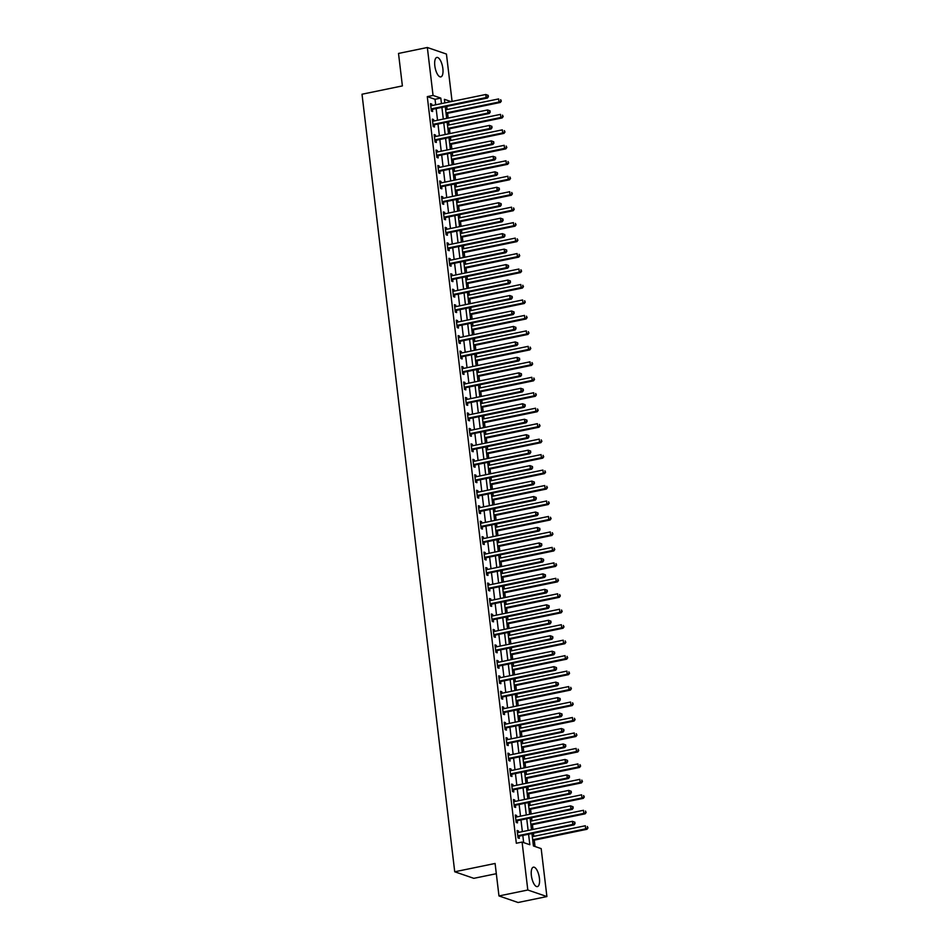 <?xml version="1.0" encoding="UTF-8"?>
<svg xmlns="http://www.w3.org/2000/svg" width="950" height="950" viewBox="0 0 950 950"><rect width="100%" height="100%" fill="white"/><g stroke="black" fill="none" stroke-linecap="round" stroke-linejoin="round"><path stroke-width="1.43" d="M531.371 875.508A9.927 3.753 -101.6 0 1 533.401 867.172A9.927 3.753 -101.6 0 1 539.422 878.275A9.927 3.753 -101.6 0 1 537.403 886.611A9.927 3.753 -101.6 0 1 531.371 875.508M434.815 65.787A9.927 3.753 -101.6 0 1 436.846 57.451A9.927 3.753 -101.6 0 1 442.866 68.554A9.927 3.753 -101.6 0 1 440.848 76.891A9.927 3.753 -101.6 0 1 434.815 65.787M496.316 873.703L473.824 878.334L454.729 871.779L362.009 94.228L402.384 85.916L398.513 53.438L427.346 47.5L446.441 54.055L452.081 101.424M535.028 846.509L534.268 840.144M533.817 836.356L533.437 833.221M532.986 829.445L532.416 824.683M531.964 820.895L531.596 817.76M531.145 813.984L530.575 809.21M530.124 805.434L529.756 802.299M529.304 798.511L528.734 793.749M528.283 789.961L527.903 786.837M527.452 783.049L526.894 778.288M526.442 774.499L526.062 771.364M525.611 767.588L525.041 762.826M524.59 759.038L524.222 755.903M523.771 752.115L523.201 747.353M522.749 743.577L522.381 740.442M521.93 736.654L521.36 731.892M520.909 728.104L520.529 724.981M520.077 721.193L519.508 716.431M519.056 712.643L518.688 709.508M518.237 705.731L517.667 700.969M517.216 697.181L516.847 694.046M516.396 690.258L515.826 685.496M515.375 681.72L514.995 678.585M514.544 674.797L513.986 670.035M513.534 666.247L513.154 663.112M512.703 659.336L512.133 654.574M511.682 650.786L511.314 647.651M510.863 643.874L510.293 639.101M509.841 635.324L509.473 632.189M509.022 628.401L508.452 623.639M508.001 619.851L507.621 616.728M507.169 612.94L506.599 608.178M506.148 604.39L505.78 601.255M505.329 597.479L504.759 592.717M504.308 588.929L503.939 585.794M503.488 582.006L502.918 577.244M502.467 573.467L502.087 570.332M501.636 566.544L501.077 561.783M500.626 557.994L500.246 554.871M499.795 551.083L499.225 546.321M498.774 542.533L498.406 539.398M497.954 535.622L497.384 530.86M496.933 527.072L496.565 523.937M496.114 520.149L495.544 515.387M495.093 511.611L494.713 508.476M494.261 504.688L493.691 499.926M493.24 496.137L492.872 493.003M492.421 489.226L491.851 484.464M491.399 480.676L491.031 477.541M490.58 473.765L490.01 468.991M489.559 465.215L489.179 462.08M488.728 458.292L488.169 453.53M487.718 449.742L487.338 446.619M486.887 442.831L486.317 438.069M485.866 434.281L485.497 431.146M485.046 427.369L484.476 422.608M484.025 418.819L483.657 415.684M483.206 411.896L482.636 407.134M482.184 403.358L481.804 400.223M481.353 396.435L480.783 391.673M480.332 387.885L479.964 384.762M479.512 380.974L478.942 376.212M478.491 372.424L478.123 369.289M477.672 365.512L477.102 360.751M476.651 356.963L476.271 353.827M475.819 350.039L475.261 345.277M474.81 341.501L474.43 338.366M473.979 334.578L473.409 329.816M472.957 326.028L472.589 322.893M472.138 319.117L471.568 314.355M471.117 310.567L470.749 307.432M470.298 303.656L469.728 298.882M469.276 295.106L468.896 291.971M468.445 288.183L467.875 283.421M467.424 279.632L467.056 276.509M466.604 272.721L466.034 267.959M465.583 264.171L465.215 261.036M464.764 257.26L464.194 252.498M463.742 248.71L463.363 245.575M462.911 241.787L462.353 237.025M461.902 233.249L461.522 230.114M461.071 226.326L460.501 221.564M460.049 217.776L459.681 214.652M459.23 210.864L458.66 206.102M458.209 202.314L457.841 199.179M457.389 195.403L456.819 190.641M456.368 186.853L455.988 183.718M455.537 179.93L454.967 175.168M454.516 171.392L454.147 168.257M453.696 164.469L453.126 159.707M452.675 155.919L452.307 152.784M451.856 149.007L451.286 144.246M450.834 140.458L450.454 137.322M450.003 133.546L449.445 128.773M448.994 124.996L448.614 121.861M448.162 118.073L447.593 113.311M447.141 109.523L446.773 106.4M531.964 833.53L533.437 845.963L541.179 848.623L546.903 896.562L527.808 890.008L522.084 842.068L529.827 844.728L528.58 834.231M527.808 890.008L498.976 895.945L518.071 902.5L546.903 896.562M435.694 104.797L435.029 99.287L427.286 96.627L516.325 843.256L522.084 842.068M523.664 842.602L522.809 835.418M522.357 831.63L520.968 819.957M520.517 816.169L519.128 804.484M518.676 800.707L517.275 789.023M516.824 785.234L515.434 773.561M514.983 769.773L513.594 758.088M513.143 754.312L511.753 742.627M511.302 738.839L509.901 727.166M509.449 723.377L508.06 711.704M507.609 707.916L506.219 696.231M505.768 692.455L504.367 680.77M503.916 676.982L502.526 665.309M502.075 661.521L500.686 649.847M500.234 646.059L498.845 634.374M498.394 630.598L496.992 618.913M496.541 615.125L495.152 603.452M494.701 599.664L493.311 587.979M492.86 584.202L491.459 572.518M491.008 568.729L489.618 557.056M489.167 553.268L487.777 541.595M487.326 537.807L485.937 526.122M485.486 522.346L484.084 510.661M483.633 506.872L482.244 495.199M481.793 491.411L480.403 479.738M479.952 475.95L478.551 464.265M478.099 460.489L476.71 448.804M476.259 445.016L474.869 433.343M474.418 429.554L473.029 417.869M472.577 414.093L471.176 402.408M470.725 398.62L469.336 386.947M468.884 383.159L467.495 371.486M467.044 367.697L465.642 356.012M465.191 352.236L463.802 340.551M463.351 336.763L461.961 325.09M461.51 321.302L460.109 309.629M459.657 305.841L458.268 294.156M457.817 290.379L456.428 278.694M455.976 274.906L454.587 263.233M454.136 259.445L452.734 247.76M452.283 243.984L450.894 232.299M450.442 228.511L449.053 216.838M448.602 213.049L447.201 201.376M446.749 197.588L445.36 185.903M444.909 182.127L443.519 170.442M443.068 166.654L441.679 154.981M441.228 151.192L439.826 139.519M439.375 135.731L437.986 124.046M437.534 120.27L436.145 108.585M431.941 105.569L431.775 104.096L430.481 103.657L431.371 111.079L432.654 111.518L432.416 109.511M433.794 121.03L433.616 119.558L432.321 119.118L433.212 126.54L434.506 126.991L434.257 124.972M435.634 136.503L435.456 135.031L434.174 134.579L435.053 142.001L436.347 142.452L436.109 140.434M437.475 151.964L437.309 150.492L436.014 150.053L436.893 157.474L438.188 157.914L437.95 155.907M439.327 167.426L439.149 165.953L437.855 165.514L438.746 172.936L440.028 173.375L439.791 171.368M441.168 182.899L440.99 181.426L439.696 180.975L440.586 188.397L441.881 188.848L441.631 186.829M443.009 198.36L442.831 196.888L441.548 196.436L442.427 203.87L443.721 204.309L443.484 202.291M444.849 213.821L444.683 212.349L443.389 211.909L444.279 219.331L445.562 219.771L445.324 217.764M446.702 229.283L446.524 227.81L445.229 227.371L446.12 234.792L447.414 235.232L447.165 233.225M448.543 244.756L448.364 243.283L447.082 242.832L447.961 250.254L449.255 250.705L449.017 248.686M450.383 260.217L450.217 258.744L448.923 258.305L449.801 265.727L451.096 266.166L450.858 264.147M452.236 275.678L452.058 274.206L450.763 273.766L451.654 281.188L452.936 281.627L452.699 279.621M454.076 291.139L453.898 289.667L452.604 289.228L453.494 296.649L454.789 297.101L454.539 295.082M455.917 306.613L455.739 305.14L454.456 304.689L455.335 312.111L456.629 312.562L456.392 310.543M457.758 322.074L457.591 320.601L456.297 320.162L457.188 327.584L458.47 328.023L458.233 326.016M459.61 337.535L459.432 336.062L458.137 335.623L459.028 343.045L460.322 343.484L460.073 341.478M461.451 353.008L461.272 351.536L459.99 351.084L460.869 358.506L462.163 358.957L461.926 356.939M463.291 368.469L463.125 366.997L461.831 366.546L462.709 373.979L464.004 374.419L463.766 372.4M465.144 383.931L464.966 382.458L463.671 382.019L464.562 389.441L465.844 389.88L465.607 387.873M466.984 399.392L466.806 397.919L465.512 397.48L466.402 404.902L467.697 405.341L467.447 403.334M468.825 414.865L468.647 413.392L467.364 412.941L468.243 420.363L469.537 420.814L469.3 418.796M470.666 430.326L470.499 428.854L469.205 428.414L470.096 435.836L471.378 436.276L471.141 434.257M472.518 445.787L472.34 444.315L471.046 443.876L471.936 451.298L473.231 451.737L472.981 449.73M474.359 461.249L474.181 459.776L472.898 459.337L473.777 466.759L475.071 467.21L474.834 465.191M476.199 476.722L476.033 475.249L474.739 474.798L475.617 482.22L476.912 482.671L476.674 480.652M478.052 492.183L477.874 490.711L476.579 490.271L477.47 497.693L478.753 498.133L478.515 496.126M479.892 507.644L479.714 506.172L478.42 505.733L479.311 513.154L480.605 513.594L480.356 511.587M481.733 523.117L481.555 521.645L480.272 521.194L481.151 528.616L482.446 529.067L482.208 527.048M483.586 538.579L483.407 537.106L482.113 536.655L483.004 544.089L484.286 544.528L484.049 542.509M485.426 554.04L485.248 552.567L483.954 552.128L484.844 559.55L486.139 559.989L485.889 557.982M487.267 569.501L487.089 568.029L485.806 567.589L486.685 575.011L487.979 575.451L487.742 573.444M489.108 584.974L488.941 583.502L487.647 583.051L488.526 590.472L489.82 590.924L489.582 588.905M490.96 600.436L490.782 598.963L489.488 598.524L490.378 605.946L491.661 606.385L491.423 604.366M492.801 615.897L492.622 614.424L491.328 613.985L492.219 621.407L493.513 621.846L493.264 619.839M494.641 631.358L494.463 629.886L493.181 629.446L494.059 636.868L495.354 637.319L495.116 635.301M496.494 646.831L496.316 645.359L495.021 644.908L495.912 652.329L497.194 652.781L496.957 650.762M498.334 662.293L498.156 660.82L496.862 660.381L497.753 667.803L499.047 668.242L498.798 666.235M500.175 677.754L499.997 676.281L498.714 675.842L499.593 683.264L500.887 683.703L500.65 681.696M502.016 693.227L501.849 691.754L500.555 691.303L501.434 698.725L502.728 699.176L502.491 697.158M503.868 708.688L503.69 707.216L502.396 706.764L503.286 714.198L504.569 714.637L504.331 712.619M505.709 724.149L505.531 722.677L504.236 722.238L505.127 729.659L506.421 730.099L506.172 728.092M507.549 739.611L507.371 738.138L506.089 737.699L506.968 745.121L508.262 745.56L508.024 743.553M509.402 755.084L509.224 753.611L507.929 753.16L508.82 760.582L510.103 761.033L509.865 759.014M511.242 770.545L511.064 769.072L509.77 768.633L510.661 776.055L511.955 776.494L511.706 774.476M513.083 786.006L512.905 784.534L511.622 784.094L512.501 791.516L513.796 791.956L513.558 789.949M514.924 801.467L514.758 799.995L513.463 799.556L514.342 806.977L515.636 807.429L515.399 805.41M516.776 816.941L516.598 815.468L515.304 815.017L516.194 822.439L517.477 822.89L517.239 820.871M518.617 832.402L518.439 830.929L517.156 830.49L518.035 837.912L519.329 838.351L519.08 836.344M498.976 895.945L495.093 863.467L454.729 871.779M427.286 96.627L433.058 95.439L427.346 47.5M441.453 103.609L440.8 98.099L433.058 95.439M528.129 830.443L526.739 818.769M526.288 814.981L524.887 803.296M524.436 799.52L523.046 787.835M522.595 784.047L521.206 772.374M520.754 768.586L519.353 756.901M518.902 753.124L517.513 741.439M517.061 737.651L515.672 725.978M515.221 722.19L513.831 710.517M513.38 706.729L511.979 695.044M511.527 691.268L510.138 679.582M509.687 675.794L508.298 664.121M507.846 660.333L506.445 648.66M505.994 644.872L504.604 633.187M504.153 629.411L502.764 617.726M502.312 613.938L500.923 602.264M500.472 598.476L499.071 586.791M498.619 583.015L497.23 571.33M496.779 567.542L495.389 555.869M494.938 552.081L493.537 540.408M493.086 536.619L491.696 524.934M491.245 521.158L489.856 509.473M489.404 505.685L488.015 494.012M487.564 490.224L486.162 478.551M485.711 474.762L484.322 463.077M483.871 459.301L482.481 447.616M482.03 443.828L480.629 432.155M480.178 428.367L478.788 416.682M478.337 412.906L476.947 401.221M476.496 397.433L475.107 385.759M474.656 381.971L473.254 370.298M472.803 366.51L471.414 354.825M470.963 351.049L469.573 339.364M469.122 335.576L467.721 323.902M467.269 320.114L465.88 308.441M465.429 304.653L464.039 292.968M463.588 289.192L462.199 277.507M461.747 273.719L460.346 262.046M459.895 258.257L458.506 246.572M458.054 242.796L456.665 231.111M456.214 227.323L454.812 215.65M454.361 211.862L452.972 200.189M452.521 196.401L451.131 184.716M450.68 180.939L449.291 169.254M448.839 165.466L447.438 153.793M446.987 150.005L445.598 138.332M445.146 134.544L443.757 122.859M443.306 119.082L441.904 107.397M451.084 101.626L444.41 99.334L444.838 102.921M445.289 106.697L446.678 118.382M447.129 122.17L448.531 133.843M448.982 137.631L450.371 149.304M450.822 153.092L452.212 164.777M452.663 168.554L454.064 180.239M454.516 184.027L455.905 195.7M456.356 199.488L457.746 211.173M458.197 214.949L459.586 226.634M460.037 230.422L461.439 242.096M461.89 245.884L463.279 257.557M463.731 261.345L465.12 273.03M465.571 276.806L466.973 288.491M467.424 292.279L468.813 303.952M469.264 307.741L470.654 319.414M471.105 323.202L472.494 334.887M472.946 338.663L474.347 350.348M474.798 354.136L476.188 365.809M476.639 369.598L478.028 381.282M478.479 385.059L479.881 396.744M480.332 400.532L481.721 412.205M482.173 415.993L483.562 427.666M484.013 431.454L485.402 443.139M485.854 446.916L487.255 458.601M487.706 462.389L489.096 474.062M489.547 477.85L490.936 489.523M491.387 493.311L492.789 504.996M493.24 508.772L494.629 520.457M495.081 524.246L496.47 535.919M496.921 539.707L498.311 551.392M498.762 555.168L500.163 566.853M500.614 570.641L502.004 582.314M502.455 586.102L503.844 597.776M504.296 601.564L505.697 613.249M506.148 617.025L507.537 628.71M507.989 632.498L509.378 644.171M509.829 647.959L511.219 659.633M511.67 663.421L513.071 675.106M513.523 678.882L514.912 690.567M515.363 694.355L516.753 706.028M517.204 709.816L518.605 721.501M519.056 725.278L520.446 736.962M520.897 740.751L522.286 752.424M522.737 756.212L524.139 767.885M524.59 771.673L525.979 783.358M526.431 787.134L527.82 798.819M528.271 802.607L529.661 814.281M530.112 818.069L531.513 829.742M435.029 99.287L440.8 98.099M430.564 104.346L431.775 104.096M432.404 119.807L433.616 119.558M434.257 135.28L435.456 135.031M436.098 150.741L437.309 150.492M437.938 166.203L439.149 165.953M439.779 181.664L440.99 181.426M441.631 197.137L442.831 196.888M443.472 212.598L444.683 212.349M445.312 228.059L446.524 227.81M447.165 243.533L448.364 243.283M449.006 258.994L450.217 258.744M450.846 274.455L452.058 274.206M452.687 289.916L453.898 289.667M454.539 305.389L455.739 305.14M456.38 320.851L457.591 320.601M458.221 336.312L459.432 336.062M460.073 351.773L461.272 351.536M461.914 367.246L463.125 366.997M463.754 382.707L464.966 382.458M465.595 398.169L466.806 397.919M467.447 413.642L468.647 413.392M469.288 429.103L470.499 428.854M471.129 444.564L472.34 444.315M472.981 460.026L474.181 459.776M474.822 475.499L476.033 475.249M476.662 490.96L477.874 490.711M478.503 506.421L479.714 506.172M480.356 521.883L481.555 521.645M482.196 537.356L483.407 537.106M484.037 552.817L485.248 552.567M485.889 568.278L487.089 568.029M487.73 583.751L488.941 583.502M489.571 599.212L490.782 598.963M491.411 614.674L492.622 614.424M493.264 630.135L494.463 629.886M495.104 645.608L496.316 645.359M496.945 661.069L498.156 660.82M498.798 676.531L499.997 676.281M500.638 691.992L501.849 691.754M502.479 707.465L503.69 707.216M504.319 722.926L505.531 722.677M506.172 738.387L507.371 738.138M508.012 753.861L509.224 753.611M509.853 769.322L511.064 769.072M511.706 784.783L512.905 784.534M513.546 800.244L514.758 799.995M515.387 815.717L516.598 815.468M517.227 831.179L518.439 830.929M431.68 108.799L432.974 109.238L487.409 98.028L486.127 97.577L431.68 108.799A1.271 1.152 -71.1 0 0 431.264 108.977L431.122 109.06M487.896 96.484L486.127 97.577L485.759 94.489L488.264 95.416L487.896 96.484L488.264 95.416M430.718 105.664L430.872 105.699A1.271 1.152 -71.1 0 0 431.312 105.699L485.759 94.489L487.754 95.237M432.974 109.238A1.271 1.152 -71.1 0 0 432.559 109.416L431.276 110.283M487.409 98.028L488.419 96.651M446.12 113.62L500.317 102.457L499.023 102.018L498.655 98.919L445.669 109.832M446.037 112.931L499.023 102.018L501.315 101.092L500.65 99.667L500.804 100.914M501.315 101.092L500.317 102.457M433.532 124.26L434.815 124.699L489.262 113.489L487.968 113.05L433.532 124.26A1.271 1.152 -71.1 0 0 433.105 124.438L432.974 124.533M489.749 111.946L487.968 113.05L487.599 109.951L490.117 110.889L489.749 111.946L490.117 110.889M432.571 121.137L432.713 121.161A1.271 1.152 -71.1 0 0 433.164 121.161L487.599 109.951L489.594 110.711M434.815 124.699A1.271 1.152 -71.1 0 0 434.399 124.877L433.117 125.744M489.262 113.489L490.259 112.124M435.373 139.721L436.668 140.161L491.103 128.951L489.808 128.511L435.373 139.721A1.271 1.152 -71.1 0 0 434.957 139.899L434.815 139.994M491.589 127.407L489.808 128.511L489.44 125.424L491.957 126.35L491.589 127.407L491.957 126.35M434.411 136.598L434.566 136.634A1.271 1.152 -71.1 0 0 435.005 136.634L489.44 125.424L491.435 126.172M436.668 140.161A1.271 1.152 -71.1 0 0 436.24 140.339L434.957 141.206M491.103 128.951L492.1 127.585M437.214 155.183L438.508 155.634L492.943 144.424L491.661 143.972L437.214 155.183A1.271 1.152 -71.1 0 0 436.798 155.361L436.656 155.456M493.43 142.868L491.661 143.972L491.293 140.885L493.798 141.811L493.43 142.868L493.798 141.811M436.252 152.059L436.406 152.095A1.271 1.152 -71.1 0 0 436.846 152.095L491.293 140.885L493.287 141.633M438.508 155.634A1.271 1.152 -71.1 0 0 438.093 155.812L436.798 156.667M492.943 144.424L493.952 143.046M447.961 129.081L502.158 117.919L500.876 117.479L500.496 114.38L447.509 125.293M447.878 128.393L500.876 117.479L503.168 116.553L502.503 115.14L502.645 116.375M503.168 116.553L502.158 117.919M449.801 144.542L503.999 133.38L502.716 132.941L502.348 129.853L449.35 140.766M449.718 143.854L502.716 132.941L505.008 132.014L504.343 130.601L504.486 131.836M505.008 132.014L503.999 133.38M451.642 160.016L505.851 148.853L504.557 148.402L504.189 145.314L451.191 156.227M451.571 159.315L504.557 148.402L506.849 147.476L506.184 146.062L506.338 147.298M506.849 147.476L505.851 148.853M439.066 170.656L440.349 171.095L494.796 159.885L493.501 159.446L439.066 170.656A1.271 1.152 -71.1 0 0 438.639 170.834L438.508 170.929M495.271 158.341L493.501 159.446L493.133 156.346L495.639 157.273L495.271 158.341L495.639 157.273M438.093 167.521L438.247 167.556A1.271 1.152 -71.1 0 0 438.686 167.556L493.133 156.346L495.128 157.094M440.349 171.095A1.271 1.152 -71.1 0 0 439.933 171.273L438.651 172.14M494.796 159.885L495.793 158.519M453.494 175.477L507.692 164.314L506.397 163.875L506.029 160.776L453.043 171.689M453.411 174.788L506.397 163.875L508.689 162.949L508.036 161.536L508.179 162.771M508.689 162.949L507.692 164.314M440.907 186.117L442.189 186.556L496.636 175.346L495.342 174.907L440.907 186.117A1.271 1.152 -71.1 0 0 440.479 186.295L440.349 186.39M497.123 173.803L495.342 174.907L494.974 171.808L497.491 172.746L497.123 173.803L497.491 172.746M439.945 182.994L440.099 183.018A1.271 1.152 -71.1 0 0 440.539 183.029L494.974 171.808L496.969 172.567M442.189 186.556A1.271 1.152 -71.1 0 0 441.774 186.734L440.491 187.601M496.636 175.346L497.634 173.981M442.747 201.578L444.042 202.029L498.477 190.808L497.183 190.368L442.747 201.578A1.271 1.152 -71.1 0 0 442.332 201.756L442.189 201.851M498.964 189.264L497.183 190.368L496.814 187.281L499.332 188.207L498.964 189.264L499.332 188.207M441.786 198.455L441.94 198.491A1.271 1.152 -71.1 0 0 442.379 198.491L496.814 187.281L498.821 188.029M444.042 202.029A1.271 1.152 -71.1 0 0 443.614 202.208L442.332 203.062M498.477 190.808L499.474 189.442M444.588 217.051L445.883 217.491L500.317 206.281L499.035 205.829L444.588 217.051A1.271 1.152 -71.1 0 0 444.173 217.229L444.03 217.312M500.804 204.725L499.035 205.829L498.667 202.742L501.173 203.668L500.804 204.725L501.173 203.668M443.626 213.916L443.781 213.952A1.271 1.152 -71.1 0 0 444.22 213.952L498.667 202.742L500.662 203.49M445.883 217.491A1.271 1.152 -71.1 0 0 445.467 217.669L444.184 218.536M500.317 206.281L501.327 204.903M446.441 232.513L447.723 232.952L502.17 221.742L500.876 221.303L446.441 232.513A1.271 1.152 -71.1 0 0 446.013 232.691L445.883 232.786M502.657 220.198L500.876 221.303L500.508 218.203L503.025 219.129L502.657 220.198L503.025 219.129M445.479 229.389L445.621 229.413A1.271 1.152 -71.1 0 0 446.072 229.413L500.508 218.203L502.503 218.963M447.723 232.952A1.271 1.152 -71.1 0 0 447.308 233.13L446.025 233.997M502.17 221.742L503.168 220.376M448.281 247.974L449.576 248.413L504.011 237.203L502.716 236.764L448.281 247.974A1.271 1.152 -71.1 0 0 447.866 248.152L447.723 248.247M504.497 235.659L502.716 236.764L502.348 233.664L504.866 234.602L504.497 235.659L504.866 234.602M447.319 244.851L447.474 244.886A1.271 1.152 -71.1 0 0 447.913 244.886L502.348 233.664L504.343 234.424M449.576 248.413A1.271 1.152 -71.1 0 0 449.148 248.591L447.866 249.458M504.011 237.203L505.008 235.838M455.335 190.938L509.532 179.776L508.25 179.336L507.882 176.237L454.884 187.162M455.252 190.249L508.25 179.336L510.542 178.41L509.877 176.997L510.019 178.232M510.542 178.41L509.532 179.776M457.176 206.399L511.385 195.237L510.091 194.797L509.723 191.71L456.724 202.623M457.093 205.711L510.091 194.797L512.383 193.871L511.718 192.458L511.872 193.693M512.383 193.871L511.385 195.237M459.028 221.873L513.226 210.71L511.931 210.259L511.563 207.171L458.577 218.084M458.945 221.184L511.931 210.259L514.223 209.333L513.558 207.919L513.712 209.166M514.223 209.333L513.226 210.71M460.869 237.334L515.066 226.171L513.784 225.732L513.404 222.632L460.418 233.546M460.786 236.645L513.784 225.732L516.076 224.806L515.411 223.393L515.553 224.627M516.076 224.806L515.066 226.171M462.709 252.795L516.907 241.632L515.624 241.193L515.256 238.106L462.258 249.019M462.626 252.106L515.624 241.193L517.916 240.267L517.251 238.854L517.394 240.089M517.916 240.267L516.907 241.632M450.122 263.435L451.416 263.886L505.851 252.676L504.569 252.225L450.122 263.435A1.271 1.152 -71.1 0 0 449.706 263.613L449.564 263.708M506.338 251.121L504.569 252.225L504.201 249.138L506.706 250.064L506.338 251.121L506.706 250.064M449.16 260.312L449.314 260.348A1.271 1.152 -71.1 0 0 449.754 260.348L504.201 249.138L506.196 249.886M451.416 263.886A1.271 1.152 -71.1 0 0 451.001 264.064L449.706 264.919M505.851 252.676L506.861 251.299M464.562 268.268L518.759 257.106L517.465 256.654L517.097 253.567L464.111 264.48M464.479 267.567L517.465 256.654L519.757 255.728L519.092 254.315L519.246 255.55M519.757 255.728L518.759 257.106M451.974 278.908L453.257 279.348L507.704 268.137L506.409 267.686L451.974 278.908A1.271 1.152 -71.1 0 0 451.547 279.086L451.416 279.169M508.179 266.594L506.409 267.686L506.041 264.599L508.547 265.525L508.179 266.594L508.547 265.525M451.001 275.773L451.155 275.809A1.271 1.152 -71.1 0 0 451.594 275.809L506.041 264.599L508.036 265.347M453.257 279.348A1.271 1.152 -71.1 0 0 452.841 279.526L451.559 280.392M507.704 268.137L508.701 266.76M466.402 283.729L520.6 272.567L519.306 272.127L518.938 269.028L465.951 279.941M466.319 283.041L519.306 272.127L521.597 271.201L520.944 269.776L521.087 271.023M521.597 271.201L520.6 272.567M453.815 294.369L455.098 294.809L509.544 283.599L508.25 283.159L453.815 294.369A1.271 1.152 -71.1 0 0 453.387 294.548L453.257 294.642M510.031 282.055L508.25 283.159L507.882 280.06L510.399 280.998L510.031 282.055L510.399 280.998M452.853 291.246L453.008 291.27A1.271 1.152 -71.1 0 0 453.447 291.27L507.882 280.06L509.877 280.82M455.098 294.809A1.271 1.152 -71.1 0 0 454.682 294.987L453.399 295.854M509.544 283.599L510.542 282.233M468.243 299.191L522.441 288.028L521.158 287.589L520.79 284.489L467.792 295.402M468.16 298.502L521.158 287.589L523.45 286.663L522.785 285.249L522.928 286.484M523.45 286.663L522.441 288.028M455.656 309.831L456.95 310.27L511.385 299.06L510.091 298.621L455.656 309.831A1.271 1.152 -71.1 0 0 455.24 310.009L455.098 310.104M511.872 297.516L510.091 298.621L509.723 295.533L512.24 296.459L511.872 297.516L512.24 296.459M454.694 306.707L454.848 306.743A1.271 1.152 -71.1 0 0 455.287 306.743L509.723 295.533L511.729 296.281M456.95 310.27A1.271 1.152 -71.1 0 0 456.522 310.448L455.24 311.315M511.385 299.06L512.383 297.694M470.084 314.652L524.293 303.489L522.999 303.05L522.631 299.962L469.633 310.876M470.001 313.963L522.999 303.05L525.291 302.124L524.626 300.711L524.78 301.946M525.291 302.124L524.293 303.489M457.496 325.292L458.791 325.743L513.226 314.533L511.943 314.082L457.496 325.292A1.271 1.152 -71.1 0 0 457.081 325.47L456.938 325.565M513.712 312.978L511.943 314.082L511.575 310.994L514.081 311.921L513.712 312.978L514.081 311.921M456.534 322.169L456.689 322.204A1.271 1.152 -71.1 0 0 457.128 322.204L511.575 310.994L513.57 311.742M458.791 325.743A1.271 1.152 -71.1 0 0 458.375 325.921L457.093 326.776M513.226 314.533L514.235 313.156M471.936 330.125L526.134 318.963L524.839 318.511L524.471 315.424L471.485 326.337M471.853 329.424L524.839 318.511L527.131 317.585L526.466 316.172L526.621 317.407M527.131 317.585L526.134 318.963M459.349 340.765L460.631 341.204L515.078 329.994L513.784 329.555L459.349 340.765A1.271 1.152 -71.1 0 0 458.921 340.943L458.791 341.038M515.565 328.451L513.784 329.555L513.416 326.456L515.933 327.382L515.565 328.451L515.933 327.382M458.387 337.63L458.529 337.666A1.271 1.152 -71.1 0 0 458.981 337.666L513.416 326.456L515.411 327.204M460.631 341.204A1.271 1.152 -71.1 0 0 460.216 341.383L458.933 342.249M515.078 329.994L516.076 328.629M473.777 345.586L527.974 334.424L526.692 333.984L526.324 330.885L473.326 341.798M473.694 344.897L526.692 333.984L528.984 333.058L528.319 331.645L528.461 332.88M528.984 333.058L527.974 334.424M461.189 356.226L462.484 356.666L516.919 345.456L515.624 345.016L461.189 356.226A1.271 1.152 -71.1 0 0 460.774 356.404L460.631 356.499M517.406 343.912L515.624 345.016L515.256 341.917L517.774 342.855L517.406 343.912L517.774 342.855M460.228 353.103L460.382 353.127A1.271 1.152 -71.1 0 0 460.821 353.139L515.256 341.917L517.251 342.677M462.484 356.666A1.271 1.152 -71.1 0 0 462.056 356.844L460.774 357.711M516.919 345.456L517.916 344.09M463.03 371.688L464.324 372.139L518.759 360.917L517.477 360.478L463.03 371.688A1.271 1.152 -71.1 0 0 462.614 371.866L462.472 371.961M519.246 359.373L517.477 360.478L517.109 357.39L519.614 358.316L519.246 359.373L519.614 358.316M462.068 368.564L462.223 368.6A1.271 1.152 -71.1 0 0 462.662 368.6L517.109 357.39L519.104 358.138M464.324 372.139A1.271 1.152 -71.1 0 0 463.909 372.317L462.614 373.172M518.759 360.917L519.769 359.551M464.883 387.161L466.165 387.6L520.612 376.39L519.317 375.939L464.883 387.161A1.271 1.152 -71.1 0 0 464.455 387.339L464.324 387.422M521.087 374.834L519.317 375.939L518.949 372.851L521.455 373.777L521.087 374.834L521.455 373.777M463.909 384.026L464.063 384.061A1.271 1.152 -71.1 0 0 464.503 384.061L518.949 372.851L520.944 373.599M466.165 387.6A1.271 1.152 -71.1 0 0 465.749 387.778L464.467 388.645M520.612 376.39L521.609 375.012M466.723 402.622L468.006 403.061L522.452 391.851L521.158 391.412L466.723 402.622A1.271 1.152 -71.1 0 0 466.296 402.8L466.165 402.895M522.939 390.308L521.158 391.412L520.79 388.312L523.308 389.239L522.939 390.308L523.308 389.239M465.761 399.499L465.916 399.522A1.271 1.152 -71.1 0 0 466.355 399.522L520.79 388.312L522.785 389.072M468.006 403.061A1.271 1.152 -71.1 0 0 467.59 403.239L466.308 404.106M522.452 391.851L523.45 390.486M468.564 418.083L469.858 418.522L524.293 407.312L522.999 406.873L468.564 418.083A1.271 1.152 -71.1 0 0 468.148 418.261L468.006 418.356M524.78 405.769L522.999 406.873L522.631 403.774L525.148 404.712L524.78 405.769L525.148 404.712M467.602 414.96L467.756 414.996A1.271 1.152 -71.1 0 0 468.196 414.996L522.631 403.774L524.638 404.534M469.858 418.522A1.271 1.152 -71.1 0 0 469.431 418.701L468.148 419.567M524.293 407.312L525.291 405.947M470.404 433.544L471.699 433.996L526.134 422.786L524.851 422.334L470.404 433.544A1.271 1.152 -71.1 0 0 469.989 433.723L469.846 433.817M526.621 421.23L524.851 422.334L524.483 419.247L526.989 420.173L526.621 421.23L526.989 420.173M469.442 430.421L469.597 430.457A1.271 1.152 -71.1 0 0 470.036 430.457L524.483 419.247L526.478 419.995M471.699 433.996A1.271 1.152 -71.1 0 0 471.283 434.174L470.001 435.029M526.134 422.786L527.143 421.408M472.257 449.017L473.539 449.457L527.986 438.247L526.692 437.796L472.257 449.017A1.271 1.152 -71.1 0 0 471.829 449.196L471.699 449.279M528.473 436.703L526.692 437.796L526.324 434.708L528.841 435.634L528.473 436.703L528.841 435.634M471.295 445.883L471.438 445.918A1.271 1.152 -71.1 0 0 471.889 445.918L526.324 434.708L528.319 435.456M473.539 449.457A1.271 1.152 -71.1 0 0 473.124 449.635L471.841 450.502M527.986 438.247L528.984 436.869M474.098 464.479L475.392 464.918L529.827 453.708L528.533 453.269L474.098 464.479A1.271 1.152 -71.1 0 0 473.682 464.657L473.539 464.752M530.314 452.164L528.533 453.269L528.164 450.169L530.682 451.108L530.314 452.164L530.682 451.108M473.136 461.356L473.29 461.379A1.271 1.152 -71.1 0 0 473.729 461.379L528.164 450.169L530.159 450.929M475.392 464.918A1.271 1.152 -71.1 0 0 474.964 465.096L473.682 465.963M529.827 453.708L530.824 452.343M475.938 479.94L477.233 480.379L531.668 469.169L530.385 468.73L475.938 479.94A1.271 1.152 -71.1 0 0 475.522 480.118L475.38 480.213M532.154 467.626L530.385 468.73L530.017 465.642L532.523 466.569L532.154 467.626L532.523 466.569M474.976 476.817L475.131 476.853A1.271 1.152 -71.1 0 0 475.57 476.853L530.017 465.642L532.012 466.391M477.233 480.379A1.271 1.152 -71.1 0 0 476.817 480.558L475.522 481.424M531.668 469.169L532.677 467.804M477.791 495.401L479.073 495.853L533.52 484.642L532.226 484.191L477.791 495.401A1.271 1.152 -71.1 0 0 477.363 495.579L477.233 495.674M533.995 483.087L532.226 484.191L531.857 481.104L534.363 482.03L533.995 483.087L534.363 482.03M476.817 492.278L476.971 492.314A1.271 1.152 -71.1 0 0 477.411 492.314L531.857 481.104L533.852 481.852M479.073 495.853A1.271 1.152 -71.1 0 0 478.657 496.031L477.375 496.886M533.52 484.642L534.518 483.265M479.631 510.874L480.914 511.314L535.361 500.104L534.066 499.664L479.631 510.874A1.271 1.152 -71.1 0 0 479.204 511.053L479.073 511.147M535.847 498.56L534.066 499.664L533.698 496.565L536.216 497.491L535.847 498.56L536.216 497.491M478.669 507.739L478.824 507.775A1.271 1.152 -71.1 0 0 479.263 507.775L533.698 496.565L535.693 497.313M480.914 511.314A1.271 1.152 -71.1 0 0 480.498 511.492L479.216 512.359M535.361 500.104L536.358 498.738M481.472 526.336L482.766 526.775L537.201 515.565L535.907 515.126L481.472 526.336A1.271 1.152 -71.1 0 0 481.056 526.514L480.914 526.609M537.688 514.021L535.907 515.126L535.539 512.026L538.056 512.964L537.688 514.021L538.056 512.964M480.51 523.212L480.664 523.236A1.271 1.152 -71.1 0 0 481.104 523.248L535.539 512.026L537.546 512.786M482.766 526.775A1.271 1.152 -71.1 0 0 482.339 526.953L481.056 527.82M537.201 515.565L538.199 514.199M483.312 541.797L484.607 542.248L539.042 531.026L537.759 530.587L483.312 541.797A1.271 1.152 -71.1 0 0 482.897 541.975L482.754 542.07M539.529 529.482L537.759 530.587L537.391 527.499L539.897 528.426L539.529 529.482L539.897 528.426M482.351 538.674L482.505 538.709A1.271 1.152 -71.1 0 0 482.944 538.709L537.391 527.499L539.386 528.247M484.607 542.248A1.271 1.152 -71.1 0 0 484.191 542.426L482.909 543.281M539.042 531.026L540.051 529.661M485.165 557.27L486.447 557.709L540.894 546.499L539.6 546.048L485.165 557.27A1.271 1.152 -71.1 0 0 484.738 557.448L484.607 557.531M541.381 544.944L539.6 546.048L539.232 542.961L541.749 543.887L541.381 544.944L541.749 543.887M484.203 554.135L484.346 554.171A1.271 1.152 -71.1 0 0 484.797 554.171L539.232 542.961L541.227 543.709M486.447 557.709A1.271 1.152 -71.1 0 0 486.032 557.888L484.749 558.754M540.894 546.499L541.892 545.122M487.006 572.731L488.3 573.171L542.735 561.961L541.441 561.521L487.006 572.731A1.271 1.152 -71.1 0 0 486.59 572.909L486.447 573.004M543.222 560.417L541.441 561.521L541.072 558.422L543.59 559.348L543.222 560.417L543.59 559.348M486.044 569.608L486.198 569.632A1.271 1.152 -71.1 0 0 486.637 569.632L541.072 558.422L543.067 559.182M488.3 573.171A1.271 1.152 -71.1 0 0 487.872 573.349L486.59 574.216M542.735 561.961L543.732 560.595M488.846 588.192L490.141 588.632L544.576 577.422L543.293 576.982L488.846 588.192A1.271 1.152 -71.1 0 0 488.431 588.371L488.288 588.466M545.062 575.878L543.293 576.982L542.925 573.883L545.431 574.821L545.062 575.878L545.431 574.821M487.884 585.069L488.039 585.105A1.271 1.152 -71.1 0 0 488.478 585.105L542.925 573.883L544.92 574.643M490.141 588.632A1.271 1.152 -71.1 0 0 489.725 588.81L488.431 589.677M544.576 577.422L545.585 576.056M490.699 603.654L491.981 604.105L546.428 592.895L545.134 592.444L490.699 603.654A1.271 1.152 -71.1 0 0 490.271 603.832L490.141 603.927M546.903 591.339L545.134 592.444L544.766 589.356L547.271 590.283L546.903 591.339L547.271 590.283M489.725 600.531L489.879 600.566A1.271 1.152 -71.1 0 0 490.331 600.566L544.766 589.356L546.761 590.104M491.981 604.105A1.271 1.152 -71.1 0 0 491.566 604.283L490.283 605.138M546.428 592.895L547.426 591.518M492.539 619.127L493.834 619.566L548.269 608.356L546.974 607.905L492.539 619.127A1.271 1.152 -71.1 0 0 492.112 619.305L491.981 619.388M548.756 606.812L546.974 607.905L546.606 604.817L549.124 605.744L548.756 606.812L549.124 605.744M491.577 615.992L491.732 616.028A1.271 1.152 -71.1 0 0 492.171 616.028L546.606 604.817L548.601 605.566M493.834 619.566A1.271 1.152 -71.1 0 0 493.406 619.744L492.124 620.611M548.269 608.356L549.266 606.979M475.617 361.048L529.815 349.885L528.533 349.446L528.164 346.346L475.166 357.271M475.534 360.359L528.533 349.446L530.824 348.519L530.159 347.106L530.302 348.341M530.824 348.519L529.815 349.885M477.47 376.509L531.668 365.346L530.373 364.907L530.005 361.819L477.019 372.733M477.387 375.82L530.373 364.907L532.665 363.981L532 362.567L532.154 363.803M532.665 363.981L531.668 365.346M479.311 391.982L533.508 380.819L532.214 380.368L531.846 377.281L478.859 388.194M479.228 391.293L532.214 380.368L534.506 379.442L533.852 378.029L533.995 379.276M534.506 379.442L533.508 380.819M481.151 407.443L535.349 396.281L534.066 395.841L533.698 392.742L480.7 403.655M481.068 406.754L534.066 395.841L536.358 394.915L535.693 393.502L535.836 394.737M536.358 394.915L535.349 396.281M482.992 422.904L537.201 411.742L535.907 411.303L535.539 408.215L482.541 419.128M482.909 422.216L535.907 411.303L538.199 410.376L537.534 408.963L537.688 410.198M538.199 410.376L537.201 411.742M484.844 438.378L539.042 427.215L537.747 426.764L537.379 423.676L484.393 434.589M484.761 437.677L537.747 426.764L540.039 425.838L539.374 424.424L539.529 425.659M540.039 425.838L539.042 427.215M486.685 453.839L540.883 442.676L539.6 442.237L539.232 439.137L486.234 450.051M486.602 453.15L539.6 442.237L541.892 441.311L541.227 439.886L541.369 441.133M541.892 441.311L540.883 442.676M488.526 469.3L542.735 458.137L541.441 457.698L541.072 454.599L488.074 465.512M488.442 468.611L541.441 457.698L543.732 456.772L543.067 455.359L543.21 456.594M543.732 456.772L542.735 458.137M490.378 484.761L544.576 473.599L543.281 473.159L542.913 470.072L489.927 480.985M490.295 484.072L543.281 473.159L545.573 472.233L544.908 470.82L545.062 472.055M545.573 472.233L544.576 473.599M492.219 500.234L546.416 489.072L545.122 488.621L544.754 485.533L491.767 496.446M492.136 499.534L545.122 488.621L547.414 487.694L546.761 486.281L546.903 487.516M547.414 487.694L546.416 489.072M494.059 515.696L548.257 504.533L546.974 504.094L546.606 500.994L493.608 511.907M493.976 515.007L546.974 504.094L549.266 503.168L548.601 501.754L548.744 502.989M549.266 503.168L548.257 504.533M495.9 531.157L550.109 519.994L548.815 519.555L548.447 516.456L495.449 527.381M495.817 530.468L548.815 519.555L551.107 518.629L550.442 517.216L550.596 518.451M551.107 518.629L550.109 519.994M497.753 546.618L551.95 535.456L550.656 535.016L550.288 531.929L497.301 542.842M497.669 545.929L550.656 535.016L552.947 534.09L552.283 532.677L552.437 533.912M552.947 534.09L551.95 535.456M499.593 562.091L553.791 550.929L552.508 550.477L552.14 547.39L499.142 558.303M499.51 561.403L552.508 550.477L554.8 549.551L554.135 548.138L554.278 549.385M554.8 549.551L553.791 550.929M501.434 577.553L555.643 566.39L554.349 565.951L553.981 562.851L500.983 573.764M501.351 576.864L554.349 565.951L556.641 565.024L555.976 563.611L556.118 564.846M556.641 565.024L555.643 566.39M503.286 593.014L557.484 581.851L556.189 581.412L555.821 578.324L502.835 589.237M503.203 592.325L556.189 581.412L558.481 580.486L557.816 579.072L557.971 580.308M558.481 580.486L557.484 581.851M505.127 608.487L559.324 597.324L558.03 596.873L557.662 593.786L504.676 604.699M505.044 607.786L558.03 596.873L560.322 595.947L559.669 594.534L559.811 595.769M560.322 595.947L559.324 597.324M506.968 623.948L561.165 612.786L559.883 612.346L559.514 609.247L506.516 620.16M506.884 623.259L559.883 612.346L562.174 611.42L561.509 609.995L561.652 611.242M562.174 611.42L561.165 612.786M494.38 634.588L495.674 635.028L550.109 623.818L548.815 623.378L494.38 634.588A1.271 1.152 -71.1 0 0 493.964 634.766L493.822 634.861M550.596 622.274L548.815 623.378L548.447 620.279L550.964 621.217L550.596 622.274L550.964 621.217M493.418 631.465L493.572 631.489A1.271 1.152 -71.1 0 0 494.012 631.489L548.447 620.279L550.454 621.039M495.674 635.028A1.271 1.152 -71.1 0 0 495.247 635.206L493.964 636.072M550.109 623.818L551.107 622.452M508.808 639.409L563.018 628.247L561.723 627.807L561.355 624.708L508.357 635.621M508.725 638.721L561.723 627.807L564.015 626.881L563.35 625.468L563.504 626.703M564.015 626.881L563.018 628.247M496.221 650.049L497.515 650.489L551.95 639.279L550.668 638.839L496.221 650.049A1.271 1.152 -71.1 0 0 495.805 650.227L495.662 650.322M552.437 637.735L550.668 638.839L550.299 635.752L552.805 636.678L552.437 637.735L552.805 636.678M495.259 646.926L495.413 646.962A1.271 1.152 -71.1 0 0 495.853 646.962L550.299 635.752L552.294 636.5M497.515 650.489A1.271 1.152 -71.1 0 0 497.099 650.667L495.817 651.534M551.95 639.279L552.959 637.913M510.661 654.871L564.858 643.708L563.564 643.269L563.196 640.181L510.209 651.094M510.577 654.182L563.564 643.269L565.856 642.342L565.191 640.929L565.345 642.164M565.856 642.342L564.858 643.708M498.073 665.511L499.356 665.962L553.803 654.752L552.508 654.301L498.073 665.511A1.271 1.152 -71.1 0 0 497.646 665.689L497.515 665.784M554.289 653.196L552.508 654.301L552.14 651.213L554.658 652.139L554.289 653.196L554.658 652.139M497.111 662.387L497.254 662.423A1.271 1.152 -71.1 0 0 497.705 662.423L552.14 651.213L554.135 651.961M499.356 665.962A1.271 1.152 -71.1 0 0 498.94 666.14L497.657 666.995M553.803 654.752L554.8 653.374M512.501 670.344L566.699 659.181L565.416 658.73L565.048 655.643L512.05 666.556M512.418 669.643L565.416 658.73L567.708 657.804L567.043 656.391L567.186 657.626M567.708 657.804L566.699 659.181M499.914 680.984L501.208 681.423L555.643 670.213L554.349 669.774L499.914 680.984A1.271 1.152 -71.1 0 0 499.498 681.162L499.356 681.257M556.13 668.669L554.349 669.774L553.981 666.674L556.498 667.601L556.13 668.669L556.498 667.601M498.952 677.849L499.106 677.884A1.271 1.152 -71.1 0 0 499.546 677.884L553.981 666.674L555.976 667.422M501.208 681.423A1.271 1.152 -71.1 0 0 500.781 681.601L499.498 682.468M555.643 670.213L556.641 668.847M514.342 685.805L568.551 674.643L567.257 674.203L566.889 671.104L513.891 682.017M514.259 685.116L567.257 674.203L569.549 673.277L568.884 671.864L569.026 673.099M569.549 673.277L568.551 674.643M501.754 696.445L503.049 696.884L557.484 685.674L556.201 685.235L501.754 696.445A1.271 1.152 -71.1 0 0 501.339 696.623L501.196 696.718M557.971 684.131L556.201 685.235L555.833 682.136L558.339 683.074L557.971 684.131L558.339 683.074M500.793 693.322L500.947 693.346A1.271 1.152 -71.1 0 0 501.386 693.357L555.833 682.136L557.828 682.896M503.049 696.884A1.271 1.152 -71.1 0 0 502.633 697.062L501.339 697.929M557.484 685.674L558.493 684.309M516.194 701.266L570.392 690.104L569.097 689.664L568.729 686.565L515.743 697.478M516.111 700.578L569.097 689.664L571.389 688.738L570.724 687.325L570.879 688.56M571.389 688.738L570.392 690.104M503.607 711.906L504.889 712.357L559.336 701.136L558.042 700.696L503.607 711.906A1.271 1.152 -71.1 0 0 503.179 712.084L503.049 712.179M559.811 699.592L558.042 700.696L557.674 697.609L560.179 698.535L559.811 699.592L560.179 698.535M502.633 708.783L502.787 708.819A1.271 1.152 -71.1 0 0 503.239 708.819L557.674 697.609L559.669 698.357M504.889 712.357A1.271 1.152 -71.1 0 0 504.474 712.536L503.191 713.391M559.336 701.136L560.334 699.77M518.035 716.727L572.232 705.565L570.938 705.126L570.57 702.038L517.584 712.951M517.952 716.039L570.938 705.126L573.23 704.199L572.577 702.786L572.719 704.021M573.23 704.199L572.232 705.565M505.447 727.379L506.742 727.819L561.177 716.609L559.883 716.158L505.447 727.379A1.271 1.152 -71.1 0 0 505.02 727.557L504.889 727.641M561.664 715.053L559.883 716.158L559.514 713.07L562.032 713.996L561.664 715.053L562.032 713.996M504.486 724.244L504.64 724.28A1.271 1.152 -71.1 0 0 505.079 724.28L559.514 713.07L561.509 713.818M506.742 727.819A1.271 1.152 -71.1 0 0 506.314 727.997L505.032 728.864M561.177 716.609L562.174 715.231M519.876 732.201L574.073 721.038L572.791 720.587L572.423 717.499L519.424 728.413M519.793 731.5L572.791 720.587L575.082 719.661L574.418 718.248L574.56 719.494M575.082 719.661L574.073 721.038M507.288 742.841L508.582 743.28L563.018 732.07L561.723 731.631L507.288 742.841A1.271 1.152 -71.1 0 0 506.872 743.019L506.73 743.114M563.504 730.526L561.723 731.631L561.355 728.531L563.872 729.457L563.504 730.526L563.872 729.457M506.326 739.717L506.481 739.741A1.271 1.152 -71.1 0 0 506.92 739.741L561.355 728.531L563.362 729.291M508.582 743.28A1.271 1.152 -71.1 0 0 508.155 743.458L506.872 744.325M563.018 732.07L564.015 730.704M521.716 747.662L575.926 736.499L574.631 736.06L574.263 732.961L521.265 743.874M521.633 746.973L574.631 736.06L576.923 735.134L576.258 733.721L576.413 734.956M576.923 735.134L575.926 736.499M509.129 758.302L510.423 758.741L564.858 747.531L563.576 747.092L509.129 758.302A1.271 1.152 -71.1 0 0 508.713 758.48L508.571 758.575M565.345 745.988L563.576 747.092L563.207 743.992L565.713 744.931L565.345 745.988L565.713 744.931M508.167 755.179L508.321 755.214A1.271 1.152 -71.1 0 0 508.761 755.214L563.207 743.992L565.202 744.752M510.423 758.741A1.271 1.152 -71.1 0 0 510.008 758.919L508.725 759.786M564.858 747.531L565.867 746.166M523.569 763.123L577.766 751.961L576.472 751.521L576.104 748.434L523.117 759.347M523.486 762.434L576.472 751.521L578.764 750.595L578.099 749.182L578.253 750.417M578.764 750.595L577.766 751.961M510.981 773.763L512.264 774.214L566.711 763.004L565.416 762.553L510.981 773.763A1.271 1.152 -71.1 0 0 510.554 773.941L510.423 774.036M567.197 761.449L565.416 762.553L565.048 759.466L567.566 760.392L567.197 761.449L567.566 760.392M510.019 770.64L510.174 770.676A1.271 1.152 -71.1 0 0 510.613 770.676L565.048 759.466L567.043 760.214M512.264 774.214A1.271 1.152 -71.1 0 0 511.848 774.393L510.566 775.248M566.711 763.004L567.708 761.627M525.409 778.596L579.607 767.434L578.324 766.982L577.956 763.895L524.958 774.808M525.326 777.896L578.324 766.982L580.616 766.056L579.951 764.643L580.094 765.878M580.616 766.056L579.607 767.434M512.822 789.236L514.116 789.676L568.551 778.466L567.257 778.014L512.822 789.236A1.271 1.152 -71.1 0 0 512.406 789.414L512.264 789.498M569.038 776.922L567.257 778.014L566.889 774.927L569.406 775.853L569.038 776.922L569.406 775.853M511.86 786.101L512.014 786.137A1.271 1.152 -71.1 0 0 512.454 786.137L566.889 774.927L568.884 775.675M514.116 789.676A1.271 1.152 -71.1 0 0 513.689 789.854L512.406 790.721M568.551 778.466L569.549 777.088M514.663 804.697L515.957 805.137L570.392 793.927L569.109 793.488L514.663 804.697A1.271 1.152 -71.1 0 0 514.247 804.876L514.104 804.971M570.879 792.383L569.109 793.488L568.741 790.388L571.247 791.326L570.879 792.383L571.247 791.326M513.701 801.574L513.855 801.598A1.271 1.152 -71.1 0 0 514.294 801.598L568.741 790.388L570.736 791.148M515.957 805.137A1.271 1.152 -71.1 0 0 515.541 805.315L514.247 806.182M570.392 793.927L571.401 792.561M516.515 820.159L517.798 820.598L572.244 809.388L570.95 808.949L516.515 820.159A1.271 1.152 -71.1 0 0 516.087 820.337L515.957 820.432M572.719 807.844L570.95 808.949L570.582 805.861L573.087 806.788L572.719 807.844L573.087 806.788M515.541 817.036L515.696 817.071A1.271 1.152 -71.1 0 0 516.147 817.071L570.582 805.861L572.577 806.609M517.798 820.598A1.271 1.152 -71.1 0 0 517.382 820.776L516.099 821.643M572.244 809.388L573.242 808.023M518.356 835.62L519.65 836.071L574.085 824.861L572.791 824.41L518.356 835.62A1.271 1.152 -71.1 0 0 517.94 835.798L517.798 835.893M574.572 823.306L572.791 824.41L572.423 821.322L574.94 822.249L574.572 823.306L574.94 822.249M517.394 832.497L517.548 832.533A1.271 1.152 -71.1 0 0 517.987 832.533L572.423 821.322L574.418 822.071M519.65 836.071A1.271 1.152 -71.1 0 0 519.222 836.249L517.94 837.104M574.085 824.861L575.082 823.484M527.25 794.057L581.459 782.895L580.165 782.456L579.797 779.356L526.799 790.269M527.167 793.369L580.165 782.456L582.457 781.529L581.792 780.104L581.934 781.351M582.457 781.529L581.459 782.895M529.102 809.519L583.3 798.356L582.006 797.917L581.638 794.818L528.651 805.731M529.019 808.83L582.006 797.917L584.298 796.991L583.633 795.578L583.787 796.812M584.298 796.991L583.3 798.356M530.943 824.98L585.141 813.818L583.846 813.378L583.478 810.291L530.492 821.204M530.86 824.291L583.846 813.378L586.138 812.452L585.485 811.039L585.628 812.274M586.138 812.452L585.141 813.818M532.784 840.453L586.981 829.291L585.699 828.839L585.331 825.752L532.332 836.665M532.701 839.752L585.699 828.839L587.991 827.913L587.326 826.5L587.468 827.735M587.991 827.913L586.981 829.291M431.264 108.977L432.559 109.416M433.105 124.438L434.399 124.877M434.957 139.899L436.24 140.339M436.798 155.361L438.093 155.812M438.639 170.834L439.933 171.273M440.479 186.295L441.774 186.734M442.332 201.756L443.614 202.208M444.173 217.229L445.467 217.669M446.013 232.691L447.308 233.13M447.866 248.152L449.148 248.591M449.706 263.613L451.001 264.064M451.547 279.086L452.841 279.526M453.387 294.548L454.682 294.987M455.24 310.009L456.522 310.448M457.081 325.47L458.375 325.921M458.921 340.943L460.216 341.383M460.774 356.404L462.056 356.844M462.614 371.866L463.909 372.317M464.455 387.339L465.749 387.778M466.296 402.8L467.59 403.239M468.148 418.261L469.431 418.701M469.989 433.723L471.283 434.174M471.829 449.196L473.124 449.635M473.682 464.657L474.964 465.096M475.522 480.118L476.817 480.558M477.363 495.579L478.657 496.031M479.204 511.053L480.498 511.492M481.056 526.514L482.339 526.953M482.897 541.975L484.191 542.426M484.738 557.448L486.032 557.888M486.59 572.909L487.872 573.349M488.431 588.371L489.725 588.81M490.271 603.832L491.566 604.283M492.112 619.305L493.406 619.744M493.964 634.766L495.247 635.206M495.805 650.227L497.099 650.667M497.646 665.689L498.94 666.14M499.498 681.162L500.781 681.601M501.339 696.623L502.633 697.062M503.179 712.084L504.474 712.536M505.02 727.557L506.314 727.997M506.872 743.019L508.155 743.458M508.713 758.48L510.008 758.919M510.554 773.941L511.848 774.393M512.406 789.414L513.689 789.854M514.247 804.876L515.541 805.315M516.087 820.337L517.382 820.776M517.94 835.798L519.222 836.249"/></g></svg>
